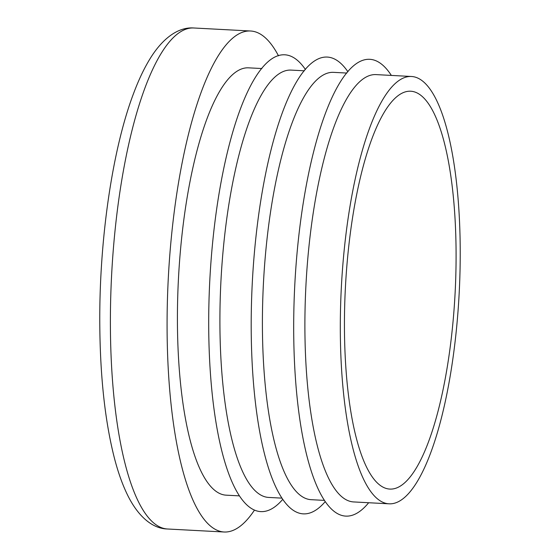 <?xml version="1.0" encoding="UTF-8"?>
<svg xmlns="http://www.w3.org/2000/svg" width="560" height="560" viewBox="0 0 560 560"><rect width="100%" height="100%" fill="white"/><g stroke="black" fill="none" stroke-linecap="round" stroke-linejoin="round"><path stroke-width="0.84" d="M324.17 500.374L311.003 499.674A213.962 58.975 -87 0 1 263.459 282.891A213.962 58.975 -87 0 1 333.69 72.359L346.857 73.059M388.906 503.811L353.5 501.928A213.962 58.975 -87 0 1 305.949 285.145A213.962 58.975 -87 0 1 376.187 74.613L411.593 76.496A213.962 58.975 -87 0 1 460.208 247.695A213.962 58.975 -87 0 1 388.906 503.811A213.962 58.975 -87 0 1 341.362 287.028A213.962 58.975 -87 0 1 411.593 76.496M368.662 502.733A228.718 63.042 -87 0 1 294.805 284.557A228.718 63.042 -87 0 1 391.349 75.418M456.071 250.621A199.206 54.908 -87 0 1 389.69 489.076A199.206 54.908 -87 0 1 345.422 287.238A199.206 54.908 -87 0 1 410.816 91.231A199.206 54.908 -87 0 1 456.071 250.621M239.183 495.859L226.016 495.159A213.962 58.975 -87 0 1 178.472 278.376A213.962 58.975 -87 0 1 248.71 67.844L261.87 68.544M281.673 498.12L268.513 497.42A213.962 58.975 -87 0 1 220.962 280.63A213.962 58.975 -87 0 1 291.2 70.105L304.367 70.798M254.359 510.272A250.852 69.146 -87 0 1 224.063 532A250.852 69.146 -87 0 1 168.315 277.837A250.852 69.146 -87 0 1 250.663 31.01A250.852 69.146 -87 0 1 278.488 55.818M282.604 499.506A228.718 63.042 -87 0 1 209.818 280.042A228.718 63.042 -87 0 1 305.438 69.517M325.101 501.76A228.718 63.042 -87 0 1 252.315 282.296A228.718 63.042 -87 0 1 347.928 71.778M110.411 328.279A250.852 69.146 93 0 0 167.405 528.99C154.168 528.717 140.112 518.966 128.933 497.763C123.235 486.808 118.37 473.494 114.331 457.828C105.084 421.393 100.24 377.265 99.792 325.451C99.022 241.108 112.238 149.359 133.693 93.142C139.37 77.994 145.621 65.268 152.446 54.978C165.809 35.077 180.817 26.873 194.005 28A250.852 69.146 93 0 0 110.411 328.279M167.405 528.99L224.063 532M194.005 28L250.663 31.01"/></g></svg>
